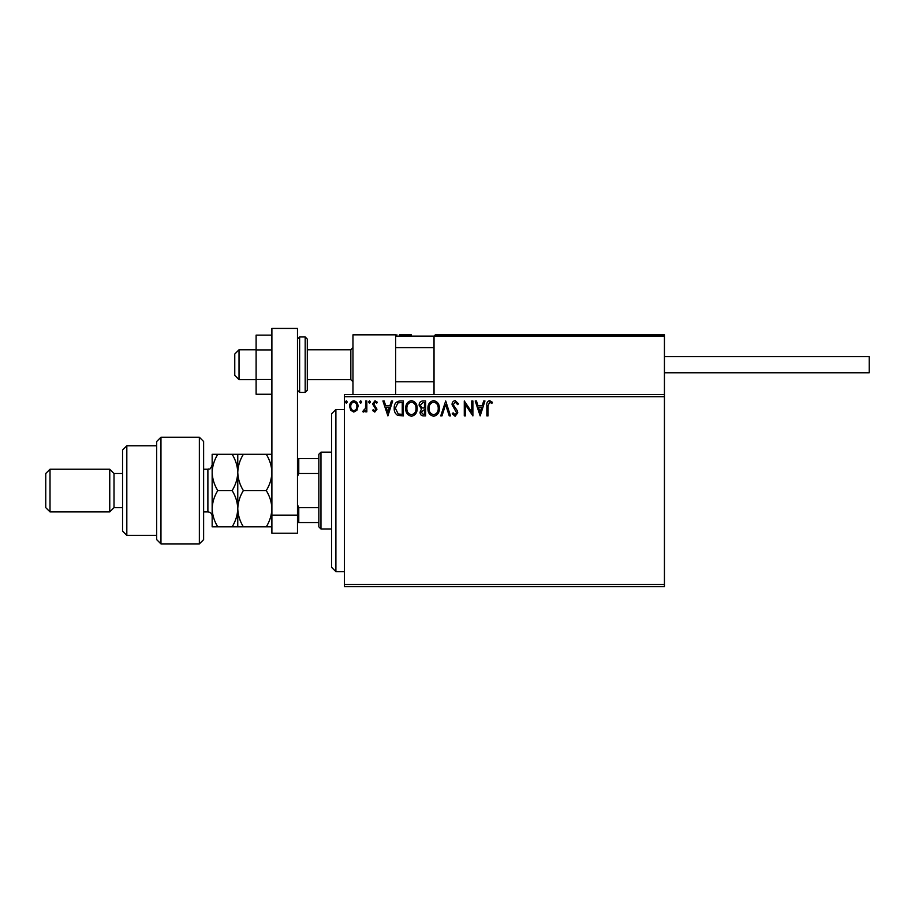 <?xml version="1.0" encoding="UTF-8"?>
<svg xmlns="http://www.w3.org/2000/svg" width="915" height="915" viewBox="0 0 915 915"><rect width="100%" height="100%" fill="white"/><g stroke="black" fill="none" stroke-linecap="round" stroke-linejoin="round"><path stroke-width="1.37" d="M664.439 586.572L344.429 586.572L344.429 584.433L664.439 584.433L664.439 586.572M664.439 396.698L344.429 396.698L344.429 394.559L664.439 394.559L664.439 584.433M356.907 410.263L353.808 412.07L350.719 410.275L349.599 406.386C349.564 403.298 350.971 401.422 353.808 400.77C356.644 401.422 358.051 403.298 358.028 406.386L356.907 410.263M366.835 400.964L366.835 411.876L365.68 411.876L365.68 410.275L363.678 412.07L362.809 411.693L363.358 410.538L365.497 408.376L365.68 400.964L366.835 400.964M374.795 412.07L372.577 410.515L373.251 409.577L374.715 410.732L375.825 409.257L372.577 403.927L375.001 400.77L377.357 402.245L376.706 403.263L375.127 402.108L373.72 403.87L376.98 409.211L374.795 412.07M399.924 400.964L403.401 400.964L403.401 415.902L397.579 415.364C395.154 413.683 394.033 411.304 394.205 408.239C394.033 403.938 395.943 401.502 399.924 400.964M425.612 400.964L425.612 415.902L423.496 415.902C421.22 415.787 420.077 414.552 420.054 412.196L421.46 409.016L419.093 405.208C419.116 402.737 420.282 401.319 422.627 400.964L425.612 400.964M445.708 400.964L450.5 415.902L449.242 415.902L445.616 404.567L441.979 415.902L440.733 415.902L445.708 400.964M471.751 400.964L472.895 400.964L472.895 415.902L465.438 404.762L465.438 415.902L464.282 415.902L464.282 400.964L471.751 412.07L471.751 400.964M488.027 405.963L488.027 415.902L486.872 415.902L486.872 405.814C486.414 403.103 487.329 401.353 489.605 400.587L492.43 402.303L491.847 403.458L489.616 402.108L488.027 405.963M344.429 396.698L344.429 584.433M480.169 415.902L475.194 400.964L476.452 400.964L477.985 405.745L482.171 405.745L483.715 400.964L484.961 400.964L480.169 415.902M455.178 400.587L458.541 403.847L457.603 404.602L455.27 402.108L453.177 404.647L457.18 410.526L457.775 412.791L455.11 416.279L452.216 413.752L453.119 412.837L455.121 414.747L456.619 412.859L452.033 404.624C452.044 402.383 453.097 401.033 455.178 400.587M439.394 408.365C439.475 412.631 437.587 415.261 433.721 416.279C429.764 415.364 427.831 412.745 427.911 408.433C427.831 404.167 429.741 401.548 433.63 400.587C437.53 401.525 439.452 404.11 439.394 408.365M417.183 408.365C417.263 412.631 415.376 415.261 411.51 416.279C407.564 415.364 405.62 412.745 405.7 408.433C405.62 404.167 407.53 401.548 411.418 400.587C415.319 401.525 417.24 404.11 417.183 408.365M387.891 415.902L382.916 400.964L384.163 400.964L385.695 405.745L389.893 405.745L391.426 400.964L392.672 400.964L387.891 415.902M370.472 402.017L369.511 403.263L368.551 402.017L369.511 400.77L370.472 402.017M361.665 402.017L360.704 403.263L359.744 402.017L360.704 400.77L361.665 402.017M347.3 402.017L346.339 403.263L345.39 402.017L346.339 400.77L347.3 402.017M478.476 407.278L480.078 412.299L481.69 407.278L478.476 407.278M429.055 408.445C428.998 411.853 430.542 413.957 433.676 414.747C436.787 413.923 438.319 411.796 438.239 408.376C438.296 404.979 436.775 402.886 433.676 402.108C430.519 402.886 428.986 404.99 429.055 408.445M423.268 414.369L424.457 414.369L424.457 409.577L421.209 412.173L423.268 414.369M423.874 408.044L424.457 408.044L424.457 402.497L423.142 402.497L420.248 405.208L422.055 407.873L423.874 408.044M406.843 408.445C406.786 411.853 408.33 413.957 411.464 414.747C414.575 413.923 416.108 411.796 416.039 408.376C416.085 404.979 414.564 402.886 411.464 402.108C408.307 402.886 406.775 404.99 406.843 408.445M402.245 414.369L402.245 402.497L397.945 402.875L395.36 408.25L398.185 413.946L402.245 414.369M386.187 407.278L387.8 412.299L389.401 407.278L386.187 407.278M350.742 406.386C350.697 408.696 351.715 410.149 353.808 410.732C355.901 410.149 356.919 408.696 356.873 406.386C356.93 404.075 355.901 402.646 353.808 402.108C351.715 402.646 350.697 404.075 350.742 406.386M352.961 394.559L352.961 334.833L395.635 334.833L395.635 394.559M435.311 334.833L434.03 336.114L435.311 334.833L663.158 334.833L664.439 336.114L664.439 334.833L621.777 334.833M239.032 379.634L234.766 375.367L234.766 354.025L239.032 349.759L239.032 379.634L256.108 379.634M307.303 379.634L350.834 379.634L350.834 349.759L352.961 347.631M663.158 334.833L664.439 336.114L434.03 336.114L434.03 394.559M664.439 336.114L664.439 394.559M399.478 334.833L411.418 334.833M521.504 334.833L513.818 334.833M582.089 334.833L539.427 334.833M396.916 334.833L395.635 336.114L396.916 334.833M664.439 356.587L869.25 356.587L869.25 372.805L664.439 372.805L788.181 372.805M271.892 394.262L256.108 394.262L256.108 349.919L271.892 349.919M256.108 379.473L271.892 379.473M256.108 349.919L256.108 335.13L271.892 335.13M271.892 533.239L271.892 328.428L297.489 328.428L297.489 533.239L271.892 533.239M271.892 515.145L297.489 515.145M307.303 339.099L307.303 390.293L305.175 392.432L305.175 336.96L307.303 339.099M335.897 571.635L331.63 567.369L331.63 413.763L335.897 409.497L335.897 571.635L344.429 571.635M320.959 528.973L318.832 526.834L318.832 454.298L320.959 452.17L320.959 528.973L331.63 528.973M318.832 473.501L298.77 473.501L297.489 476.418M297.489 504.714L298.77 507.631L298.77 522.568L297.489 522.568M318.832 507.631L298.77 507.631M297.489 458.564L298.77 458.564L298.77 473.501M318.832 458.564L298.77 458.564M318.832 522.568L298.77 522.568M199.356 437.233L203.622 441.499L203.622 539.633L199.356 543.899L199.356 437.233L160.96 437.233L160.96 543.899L199.356 543.899M126.819 535.366L122.553 531.1L122.553 450.031L126.819 445.765L126.819 535.366L156.682 535.366M122.553 507.631L114.02 507.631L114.02 473.501L109.754 469.235L109.754 511.897L50.016 511.897L50.016 469.235L109.754 469.235M50.016 511.897L45.75 507.631L45.75 473.501L50.016 469.235M160.96 543.899L156.682 539.633L156.682 441.499L160.96 437.233M237.763 526.834L237.763 508.706C237.534 515.099 235.658 521.138 232.147 526.834L243.367 526.834C239.856 521.15 237.98 515.111 237.763 508.706C237.992 502.278 239.856 496.239 243.367 490.566C239.867 484.927 237.992 478.877 237.763 472.437C237.969 466.067 239.844 460.016 243.367 454.298L266.276 454.298C269.788 459.948 271.663 465.987 271.892 472.437C271.675 478.808 269.811 484.847 266.276 490.566C269.799 496.25 271.663 502.301 271.892 508.706C271.663 515.122 269.788 521.173 266.276 526.834L271.892 526.834M243.367 490.566L266.276 490.566M243.367 454.298L232.147 454.298C235.658 459.948 237.523 465.987 237.763 472.437L237.763 454.298M271.892 454.298L266.276 454.298M243.367 526.834L266.276 526.834M237.763 508.706L237.763 472.437C237.545 478.808 235.67 484.847 232.147 490.566C235.658 496.25 237.534 502.289 237.763 508.706M217.77 454.298C214.236 460.016 212.372 466.067 212.154 472.437C212.394 478.877 214.259 484.927 217.77 490.566C214.247 496.262 212.383 502.301 212.154 508.706C212.383 515.111 214.247 521.161 217.77 526.834L212.154 526.834L212.154 454.298L232.147 454.298M217.77 490.566L232.147 490.566M217.77 526.834L232.147 526.834M434.03 336.114L395.635 336.114M297.489 339.099L299.628 336.96L299.628 392.432L305.175 392.432M203.622 511.897L207.888 511.897L207.888 469.235C209.261 468.125 209.627 471.374 212.154 464.969M350.834 379.634L352.961 381.761M434.03 381.761L395.635 381.761M434.03 347.631L395.635 347.631M239.032 349.759L256.108 349.759M307.303 349.759L350.834 349.759M299.628 336.96L305.175 336.96M299.628 392.432L297.489 390.293M335.897 409.497L344.429 409.497M320.959 452.17L331.63 452.17M114.02 473.501L122.553 473.501M126.819 445.765L156.682 445.765M114.02 507.631L109.754 511.897M207.888 511.897C210.484 512.16 211.903 513.578 212.154 516.174M203.622 469.235L207.888 469.235"/></g></svg>
